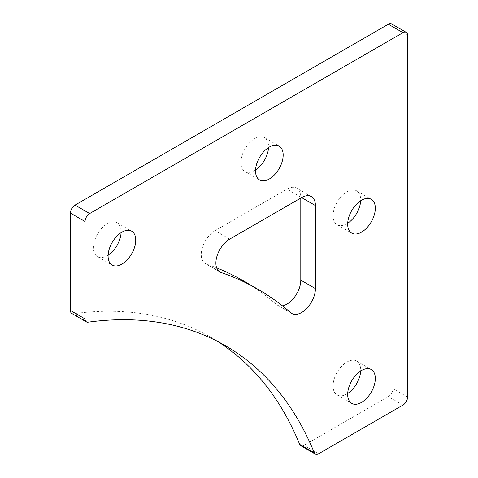 <?xml version="1.0" encoding="UTF-8"?>
<svg xmlns="http://www.w3.org/2000/svg" width="478" height="478" viewBox="0 0 478 478"><rect width="100%" height="100%" fill="white"/><g stroke="black" fill="none" stroke-linecap="round" stroke-linejoin="round"><path stroke-width="0.36" stroke-dasharray="2.39 1.79" d="M71.778 313.472A6.519 3.764 120 0 0 73.391 313.747A553.841 319.764 -60 0 1 210.702 337.205A553.841 319.764 -60 0 1 217.92 341.597M391.596 23.9A6.519 3.764 -60 0 1 392.94 26.882L392.94 388.65A6.519 3.764 -60 0 1 388.333 396.632L303.984 445.335A6.519 3.764 -60 0 1 300.728 445.657M229.709 239.102L215.082 230.653L286.973 189.145A19.55 11.287 -60 0 1 296.748 188.177A19.55 11.287 -60 0 1 300.793 197.127L300.793 198.059M215.082 230.653A19.55 11.287 120 0 0 202.308 247.879A19.55 11.287 120 0 0 205.307 263.545A19.55 11.287 120 0 0 206.466 264.071A618.998 357.383 -60 0 1 216.659 267.853M243.278 280.777A618.998 357.383 -60 0 1 276.165 304.307A19.55 11.287 -60 0 0 277.198 305.054A19.55 11.287 -60 0 0 282.42 305.818M108.118 255.138A19.55 11.287 -60 0 1 97.512 256.614A19.55 11.287 -60 0 1 93.467 247.664A19.55 11.287 -60 0 1 101.999 227.994A19.55 11.287 -60 0 1 117.062 222.754A19.55 11.287 -60 0 1 121.083 232.678M255.557 170.019A19.55 11.287 -60 0 1 244.951 171.494A19.55 11.287 -60 0 1 240.9 162.544A19.55 11.287 -60 0 1 249.432 142.874A19.55 11.287 -60 0 1 264.495 137.634A19.55 11.287 -60 0 1 268.522 147.559M347.703 393.46A19.55 11.287 -60 0 1 337.098 394.942A19.55 11.287 -60 0 1 333.046 385.991A19.55 11.287 -60 0 1 341.579 366.321A19.55 11.287 -60 0 1 356.642 361.081A19.55 11.287 -60 0 1 360.669 371.006M347.703 223.22A19.55 11.287 -60 0 1 337.098 224.696A19.55 11.287 -60 0 1 333.046 215.745A19.55 11.287 -60 0 1 341.579 196.076A19.55 11.287 -60 0 1 356.642 190.836A19.55 11.287 -60 0 1 360.669 200.76M88.024 322.19L73.391 313.747M318.611 453.777L303.984 445.335M407.573 35.33L392.94 26.882M402.966 405.075L388.333 396.632M407.573 397.099L392.94 388.65M300.793 197.127L286.973 189.145M218.894 271.247L206.466 264.071M290.791 312.755L276.165 304.307M210.702 337.205L225.329 345.654M219.934 271.988L205.307 263.545M311.375 196.625L296.748 188.177M291.831 313.496L277.198 305.054M97.512 256.614L112.145 265.057M117.062 222.754L131.689 231.203M244.951 171.494L259.578 179.937M264.495 137.634L279.122 146.083M337.098 394.942L351.724 403.384M356.642 361.081L371.269 369.53M337.098 224.696L351.724 233.139M356.642 190.836L371.269 199.284"/><path stroke-width="0.72" d="M314.309 452.839A553.841 319.764 -60 0 0 225.329 345.654A553.841 319.764 -60 0 0 88.024 322.19A6.519 3.764 120 0 1 86.404 321.915A6.519 3.764 120 0 1 85.06 318.934L85.06 221.529A6.519 3.764 -60 0 1 89.667 213.552L402.966 32.665A6.519 3.764 -60 0 1 406.222 32.343A6.519 3.764 -60 0 1 407.573 35.33L407.573 397.099A6.519 3.764 -60 0 1 402.966 405.075L318.611 453.777A6.519 3.764 -60 0 1 315.355 454.1A6.519 3.764 -60 0 1 314.309 452.839L299.676 444.391A553.841 319.764 -60 0 0 217.92 341.597M221.099 272.514A19.55 11.287 120 0 1 219.934 271.988A19.55 11.287 120 0 1 216.94 256.327A19.55 11.287 120 0 1 229.709 239.102L301.6 197.593A19.55 11.287 -60 0 1 311.375 196.625A19.55 11.287 -60 0 1 315.426 205.57L315.426 288.587A19.55 11.287 -60 0 1 306.894 308.262A19.55 11.287 -60 0 1 291.831 313.496A19.55 11.287 -60 0 1 290.791 312.755A618.998 357.383 -60 0 0 257.911 289.226A618.998 357.383 -60 0 0 221.099 272.514L218.894 271.247M108.094 256.112A19.55 11.287 -60 0 1 116.626 236.437A19.55 11.287 -60 0 1 131.689 231.203A19.55 11.287 -60 0 1 131.689 253.776A19.55 11.287 -60 0 1 112.145 265.057A19.55 11.287 -60 0 1 108.094 256.112M255.527 170.993A19.55 11.287 -60 0 1 264.059 151.317A19.55 11.287 -60 0 1 279.122 146.083A19.55 11.287 -60 0 1 279.122 168.65A19.55 11.287 -60 0 1 259.578 179.937A19.55 11.287 -60 0 1 255.527 170.993M347.673 394.434A19.55 11.287 -60 0 1 356.206 374.764A19.55 11.287 -60 0 1 371.269 369.53A19.55 11.287 -60 0 1 371.269 392.097A19.55 11.287 -60 0 1 351.724 403.384A19.55 11.287 -60 0 1 347.673 394.434M347.673 224.194A19.55 11.287 -60 0 1 356.206 204.518A19.55 11.287 -60 0 1 371.269 199.284A19.55 11.287 -60 0 1 371.269 221.858A19.55 11.287 -60 0 1 351.724 233.139A19.55 11.287 -60 0 1 347.673 224.194M85.06 318.934L70.427 310.485L70.427 213.086A6.519 3.764 -60 0 1 75.034 205.104L388.333 24.223A6.519 3.764 -60 0 1 391.596 23.9L406.222 32.343M70.427 310.485A6.519 3.764 120 0 0 71.778 313.472L86.404 321.915M315.355 454.1L300.728 445.657A6.519 3.764 -60 0 1 299.676 444.391M216.659 267.853A618.998 357.383 -60 0 1 243.278 280.777L257.911 289.226M300.793 198.059L300.793 280.144A19.55 11.287 -60 0 1 282.42 305.818M121.083 232.678A19.55 11.287 -60 0 1 108.118 255.138M268.522 147.559A19.55 11.287 -60 0 1 255.557 170.019M360.669 371.006A19.55 11.287 -60 0 1 347.703 393.46M360.669 200.76A19.55 11.287 -60 0 1 347.703 223.22M85.06 221.529L70.427 213.086M89.667 213.552L75.034 205.104M402.966 32.665L388.333 24.223M315.426 205.57L301.6 197.593M315.426 288.587L300.793 280.144"/></g></svg>
